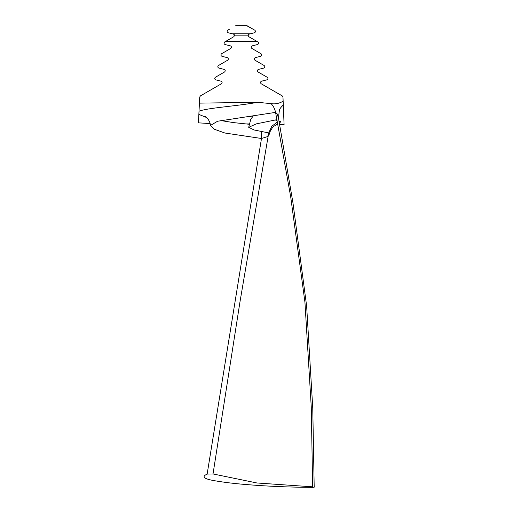 <?xml version="1.0" encoding="UTF-8"?>
<svg xmlns="http://www.w3.org/2000/svg" width="513" height="513" viewBox="0 0 513 513"><rect width="100%" height="100%" fill="white"/><g stroke="black" fill="none" stroke-linecap="round" stroke-linejoin="round"><path stroke-width="0.77" d="M261.662 131.597L261.483 138.491L224.899 133.021L214.312 129.231L210.42 125.467L217.557 121.254L275.571 112.379L290.704 196.934L304.94 302.228L311.256 406.924L312.661 487.35C314.309 487.196 314.822 487.036 314.187 486.875L312.763 408.175L306.627 305.966L292.961 202.885L278.45 117.875L277.046 113.674L275.571 112.379C274.795 108.769 273.288 105.858 271.056 103.632C275.224 104.293 279.245 103.485 283.125 101.208L283.266 104.69M277.373 122.1L271.787 126.256L268.716 132.925L254.082 129.969L248.715 127.314L256.333 123.864L276.924 119.657M278.86 120.965L280.566 121.389L278.976 121.619M275.257 120.023L277.078 120.51M283.125 101.208L282.958 97.072L282.265 95.931L261.143 83.734C260.181 82.734 260.303 81.888 261.495 81.195L266.92 79.842C268.119 79.143 268.235 78.297 267.279 77.303L258.033 71.961C257.071 70.961 257.193 70.114 258.385 69.422L263.81 68.069C265.003 67.376 265.125 66.523 264.169 65.529L254.923 60.188C253.961 59.194 254.082 58.341 255.275 57.648L260.7 56.295C261.893 55.603 262.015 54.756 261.053 53.756L251.812 48.414C250.851 47.42 250.972 46.574 252.165 45.875L257.59 44.522C258.783 43.829 258.905 42.983 257.943 41.983L256.833 41.341L225.778 41.341L224.668 41.983C223.713 42.983 223.828 43.829 225.027 44.522L230.446 45.875C231.645 46.574 231.761 47.42 230.805 48.414L221.558 53.756C220.603 54.756 220.718 55.603 221.917 56.295L227.336 57.648C228.535 58.341 228.651 59.194 227.695 60.188L218.448 65.529C217.493 66.523 217.608 67.376 218.807 68.069L224.226 69.422C225.425 70.114 225.54 70.961 224.585 71.961L215.338 77.303C214.376 78.297 214.498 79.143 215.697 79.842L221.116 81.195C222.315 81.888 222.43 82.734 221.475 83.734L200.423 95.886L199.73 97.021L199.012 111.244C206.912 107.897 235.935 106.287 257.738 102.318L199.422 103.126M257.738 102.318L271.056 103.632M206.739 117.592L198.858 114.393L199.012 111.244L198.428 122.844L210.093 123.562L198.428 122.844L198.48 121.908M280.566 121.389L279.444 124.3M277.828 124.556L276.27 124.736M312.661 487.35C289.922 487.273 267.574 486.318 245.612 484.496C234.486 483.599 224.207 482.355 214.793 480.758C203.885 478.943 201.34 476.718 207.149 474.083L261.483 138.491L267.01 136.772L269.408 134.079L268.716 132.925L239.904 302.33L213.023 473.954L256.981 482.983L312.648 486.831M207.149 474.083L213.023 473.954M199.185 107.884L199.115 109.198M283.542 111.097L284.087 124.582L279.514 124.704L284.087 124.588L283.259 104.562M229.33 29.318L227.778 30.209C226.823 31.21 226.938 32.056 228.138 32.755L232.242 33.775L250.37 33.775L248.658 34.275M257.59 44.522C258.783 43.829 258.905 42.983 257.943 41.983L248.702 36.647L248.036 35.16L249.055 34.102L254.48 32.755C255.673 32.056 255.795 31.21 254.833 30.209L246.567 25.65L235.358 25.836M261.143 83.734L282.291 95.944L282.977 97.085L283.548 111.218M267.279 77.303C268.235 78.297 268.119 79.143 266.92 79.842M264.169 65.529C265.125 66.523 265.003 67.376 263.81 68.069M261.053 53.756C262.015 54.756 261.893 55.603 260.7 56.295M248.337 34.551L248.183 36.115M225.027 44.522C223.828 43.829 223.713 42.983 224.668 41.983L233.915 36.647L234.197 34.467M221.917 56.295C220.718 55.603 220.603 54.756 221.558 53.756M218.807 68.069C217.608 67.376 217.493 66.523 218.448 65.529M215.697 79.842C214.498 79.143 214.376 78.297 215.338 77.303M199.73 97.021L200.423 95.886M225.778 41.341L233.915 36.647L234.576 35.16L248.036 35.16M234.576 35.16L233.556 34.102L232.242 33.775M253.281 29.318L247.253 25.836M248.702 36.647L256.833 41.341M246.567 25.65L236.051 25.65M276.212 124.762L277.866 124.73M246.33 116.823L252.39 116.893M249.017 123.947L244.919 123.889M283.285 105.037C281.047 107.114 279.758 108.762 279.425 109.981L278.444 117.875M253.319 115.835L250.786 119.24L248.702 127.314M248.965 124.236L233.819 122.639L220.84 120.581M205.399 116.56L205.399 116.554C204.386 115.348 210.317 119.971 210.394 125.473M277.373 124.3L273.961 126.217C273.102 126.564 271.826 128.333 270.127 131.527L269.408 134.079M276.193 124.774L277.866 124.742"/></g></svg>
